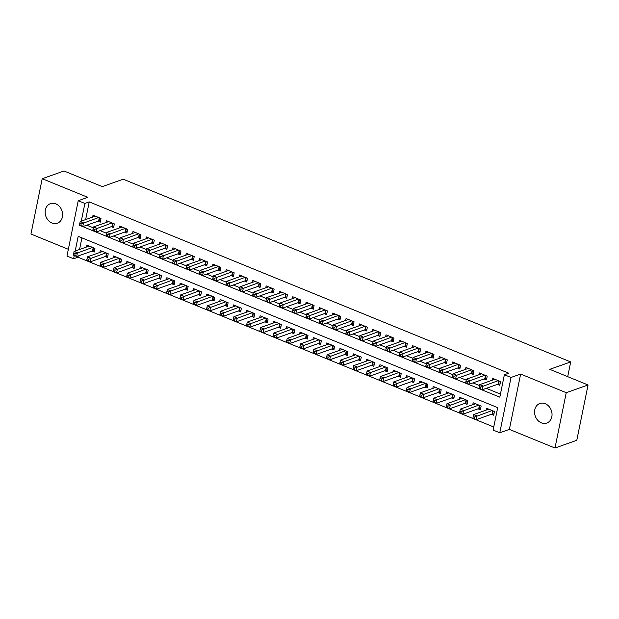 <?xml version="1.0" encoding="UTF-8"?>
<svg xmlns="http://www.w3.org/2000/svg" width="619" height="619" viewBox="0 0 619 619"><rect width="100%" height="100%" fill="white"/><g stroke="black" fill="none" stroke-linecap="round" stroke-linejoin="round"><path stroke-width="0.93" d="M51.942 223.01A10.376 8.519 -109.5 0 0 57.35 223.211A10.376 8.519 -109.5 0 0 62.596 213.772A10.376 8.519 -109.5 0 0 55.834 203.868A10.376 8.519 -109.5 0 0 50.433 203.659A10.376 8.519 -109.5 0 0 45.187 213.098A10.376 8.519 -109.5 0 0 51.942 223.01M541.354 422.854A10.376 8.519 -109.5 0 0 546.763 423.063A10.376 8.519 -109.5 0 0 552.009 413.616A10.376 8.519 -109.5 0 0 545.254 403.712A10.376 8.519 -109.5 0 0 539.845 403.503A10.376 8.519 -109.5 0 0 534.599 412.943A10.376 8.519 -109.5 0 0 541.354 422.854M78.242 255.957L77.986 257.225L73.622 258.773L66.968 256.049L78.226 200.726L84.88 203.442L81.282 221.122M567.7 376.662L570.695 361.929L123.235 179.208L102.297 186.621L64.012 170.983L42.208 178.705L30.95 234.028L68.338 249.295M570.695 361.929L549.765 369.334L588.05 384.972L576.792 440.295L554.988 448.017L566.246 392.686L520.633 374.062L511.039 377.458L499.781 432.782L493.126 430.066L497.684 407.635L78.187 236.342L75.201 251.028M520.633 374.062L509.375 429.393L554.988 448.017M509.375 429.393L499.781 432.782M77.986 257.225L493.745 426.994M588.05 384.972L566.246 392.686M97.934 221.238L100.263 222.19L101.021 218.453L93.028 215.188L92.641 217.107M111.25 226.678L113.579 227.63L114.337 223.892L106.344 220.627L105.957 222.538M124.566 232.117L126.895 233.069L127.653 229.332L119.668 226.067L119.274 227.978M137.882 237.549L140.211 238.501L140.97 234.763L132.984 231.506L132.59 233.417M151.198 242.988L153.527 243.94L154.293 240.203L146.301 236.938L145.914 238.857M164.515 248.428L166.844 249.38L167.61 245.642L159.617 242.377L159.23 244.296M177.831 253.867L180.168 254.819L180.926 251.082L172.933 247.817L172.546 249.728M191.155 259.307L193.484 260.259L194.242 256.521L186.249 253.256L185.862 255.167M204.471 264.739L206.8 265.69L207.558 261.953L199.566 258.696L199.179 260.607M217.787 270.178L220.116 271.13L220.875 267.393L212.89 264.127L212.495 266.046M231.104 275.617L233.433 276.569L234.191 272.832L226.206 269.567L225.811 271.486M244.42 281.057L246.749 282.009L247.515 278.271L239.522 275.006L239.135 276.925M257.736 286.496L260.065 287.448L260.831 283.711L252.838 280.446L252.451 282.357M271.052 291.936L273.389 292.888L274.147 289.143L266.155 285.885L265.768 287.796M284.376 297.368L286.705 298.319L287.464 294.582L279.471 291.325L279.084 293.236M297.693 302.807L300.022 303.759L300.78 300.022L292.787 296.756L292.4 298.675M311.009 308.247L313.338 309.198L314.096 305.461L306.111 302.196L305.716 304.115M324.325 313.686L326.654 314.638L327.412 310.9L319.427 307.635L319.033 309.546M337.641 319.125L339.97 320.077L340.736 316.332L332.743 313.075L332.357 314.986M350.958 324.557L353.287 325.509L354.053 321.772L346.06 318.514L345.673 320.425M364.274 329.997L366.61 330.948L367.369 327.211L359.376 323.946L358.989 325.865M377.598 335.436L379.927 336.388L380.685 332.651L372.692 329.385L372.305 331.304M390.914 340.876L393.243 341.827L394.001 338.09L386.016 334.825L385.622 336.736M404.23 346.315L406.559 347.267L407.317 343.522L399.332 340.264L398.938 342.175M417.546 351.747L419.875 352.698L420.634 348.961L412.649 345.704L412.254 347.615M430.863 357.186L433.192 358.138L433.958 354.401L425.965 351.135L425.578 353.054M444.179 362.626L446.508 363.577L447.274 359.84L439.281 356.575L438.894 358.494M457.495 368.065L459.832 369.017L460.59 365.28L452.597 362.014L452.21 363.926M470.819 373.505L473.148 374.456L473.906 370.719L465.914 367.454L465.527 369.365M484.135 378.936L486.464 379.888L487.223 376.151L479.238 372.893L478.843 374.805M491.37 414.281L493.699 415.233L494.457 411.496L486.464 408.231L486.077 410.149M478.046 408.842L480.383 409.793L481.141 406.056L473.148 402.799L472.761 404.71M464.73 403.41L467.059 404.362L467.825 400.617L459.832 397.359L459.445 399.27M451.413 397.971L453.742 398.922L454.508 395.185L446.516 391.92L446.129 393.831M438.097 392.531L440.426 393.483L441.185 389.746L433.199 386.48L432.805 388.399M424.781 387.092L427.11 388.043L427.868 384.306L419.883 381.041L419.489 382.96M411.465 381.652L413.794 382.604L414.552 378.867L406.559 375.609L406.172 377.52M398.149 376.22L400.478 377.172L401.236 373.427L393.243 370.17L392.856 372.081M384.825 370.781L387.161 371.733L387.92 367.996L379.927 364.73L379.54 366.641M371.508 365.342L373.837 366.293L374.603 362.556L366.61 359.291L366.224 361.21M358.192 359.902L360.521 360.854L361.287 357.117L353.294 353.851L352.907 355.77M344.876 354.463L347.205 355.414L347.963 351.677L339.978 348.42L339.583 350.331M331.56 349.031L333.889 349.983L334.647 346.238L326.662 342.98L326.267 344.891M318.243 343.591L320.572 344.543L321.331 340.806L313.338 337.541L312.951 339.452M304.919 338.152L307.256 339.104L308.014 335.366L300.022 332.101L299.635 334.02M291.603 332.713L293.94 333.664L294.698 329.927L286.705 326.662L286.318 328.581M278.287 327.273L280.616 328.225L281.382 324.488L273.389 321.23L273.002 323.141M264.971 321.841L267.3 322.793L268.066 319.048L260.073 315.791L259.686 317.702M251.654 316.402L253.983 317.354L254.742 313.616L246.757 310.351L246.362 312.262M238.338 310.962L240.667 311.914L241.425 308.177L233.44 304.912L233.046 306.831M225.022 305.523L227.351 306.475L228.109 302.737L220.116 299.472L219.73 301.391M211.698 300.083L214.035 301.035L214.793 297.298L206.8 294.033L206.413 295.952M198.382 294.644L200.718 295.596L201.477 291.858L193.484 288.601L193.097 290.512M185.066 289.212L187.395 290.164L188.161 286.427L180.168 283.162L179.781 285.073M171.749 283.773L174.078 284.725L174.844 280.987L166.851 277.722L166.465 279.633M158.433 278.333L160.762 279.285L161.52 275.548L153.535 272.283L153.141 274.202M145.117 272.894L147.446 273.846L148.204 270.108L140.219 266.843L139.824 268.762M131.801 267.454L134.13 268.406L134.888 264.669L126.895 261.411L126.508 263.323M118.477 262.023L120.813 262.974L121.572 259.237L113.579 255.972L113.192 257.883M105.16 256.583L107.497 257.535L108.255 253.798L100.263 250.533L99.876 252.444M81.925 237.866L79.565 249.488M91.844 251.144L94.173 252.095L94.939 248.358L86.946 245.093L86.559 247.012M80.369 225.633L499.819 397.174L504.377 374.743L508.741 373.195L89.244 201.902L85.646 219.583M86.776 225.184L93.314 227.854M100.092 230.624L106.638 233.293M113.409 236.063L119.954 238.733M126.725 241.503L133.271 244.172M140.049 246.942L146.587 249.612M153.365 252.374L159.903 255.043M166.681 257.814L173.219 260.483M179.997 263.253L186.536 265.922M193.314 268.692L199.86 271.362M206.63 274.132L213.176 276.801M219.954 279.564L226.492 282.241M233.27 285.003L239.808 287.673M246.586 290.443L253.125 293.112M259.903 295.882L266.441 298.551M273.219 301.321L279.757 303.991M286.535 306.753L293.081 309.43M299.851 312.193L306.397 314.862M313.175 317.632L319.714 320.302M326.492 323.072L333.03 325.741M339.808 328.511L346.346 331.18M353.124 333.943L359.662 336.62M366.44 339.382L372.978 342.052M379.757 344.822L386.302 347.491M393.073 350.261L399.619 352.931M406.397 355.701L412.935 358.37M419.713 361.132L426.251 363.81M433.029 366.572L439.567 369.241M446.345 372.011L452.884 374.681M459.662 377.451L466.2 380.12M472.978 382.89L479.524 385.56M486.294 388.322L500.438 394.102M497.452 384.376L499.781 385.328L500.539 381.59L492.554 378.325L492.159 380.244M78.226 200.726L87.821 197.329L42.208 178.705M89.244 201.902L84.88 203.442M504.377 374.743L511.039 377.458M74.28 255.539L73.622 258.773M500.059 383.958L498.574 384.059A1.617 0.549 11.5 0 0 498.148 384.128L482.271 389.753L478.944 388.392L479.702 384.654L494.883 379.277M479.338 386.581L479.702 384.654L483.037 386.008L482.271 389.753L480.367 388.624L480.677 387.13L479.338 386.581L479.036 388.082L480.367 388.624M498.21 380.639L480.677 387.13M488.801 409.182L473.62 414.56L476.947 415.914L476.189 419.659L492.066 414.034A1.617 0.549 -168.5 0 1 492.484 413.956L493.977 413.863M474.286 418.529L476.189 419.659L472.862 418.297L473.62 414.56L472.955 417.987L474.286 418.529L474.587 417.036L473.256 416.486M474.587 417.036L492.128 410.544M486.743 378.519L485.25 378.619A1.617 0.549 11.5 0 0 484.832 378.696L468.954 384.314L465.627 382.952L466.386 379.215L481.567 373.845M466.022 381.142L466.386 379.215L469.72 380.577L468.954 384.314L467.051 383.184L467.353 381.691L466.022 381.142L465.72 382.643L467.051 383.184M484.894 375.199L467.353 381.691M473.427 373.087L471.933 373.18A1.617 0.549 11.5 0 0 471.516 373.257L455.638 378.874L452.311 377.513L453.069 373.775L468.25 368.406M452.706 375.71L453.069 373.775L456.396 375.137L455.638 378.874L453.735 377.745L454.036 376.251L452.706 375.71L452.404 377.203L453.735 377.745M471.577 369.767L454.036 376.251M460.11 367.647L458.617 367.74A1.617 0.549 11.5 0 0 458.199 367.818L442.322 373.435L438.995 372.073L439.753 368.336L454.926 362.966M439.389 370.27L439.753 368.336L443.08 369.698L442.322 373.435L440.419 372.305L440.72 370.812L439.389 370.27L439.088 371.764L440.419 372.305M458.261 364.328L440.72 370.812M446.786 362.208L445.301 362.301A1.617 0.549 11.5 0 0 444.875 362.378L429.006 367.996L425.679 366.641L426.437 362.904L441.61 357.527M426.073 364.831L426.437 362.904L429.764 364.258L429.006 367.996L427.102 366.874L427.404 365.372L426.073 364.831L425.771 366.324L427.102 366.874M444.945 358.888L427.404 365.372M475.477 403.75L460.304 409.12L463.631 410.482L462.873 414.219L478.75 408.602A1.617 0.549 -168.5 0 1 479.168 408.525L480.661 408.424M460.969 413.09L462.873 414.219L459.546 412.858L460.304 409.12L459.638 412.548L460.969 413.09L461.271 411.596L459.94 411.047M461.271 411.596L478.812 405.105M462.161 398.311L446.988 403.681L450.315 405.043L449.556 408.78L465.426 403.162A1.617 0.549 -168.5 0 1 465.852 403.085L467.337 402.992M447.653 407.65L449.556 408.78L446.222 407.418L446.988 403.681L446.314 407.109L447.653 407.65L447.955 406.157L446.624 405.615M447.955 406.157L465.496 399.665M448.845 392.872L433.671 398.241L436.999 399.603L436.24 403.34L452.11 397.723A1.617 0.549 -168.5 0 1 452.535 397.646L454.021 397.553M434.329 402.211L436.24 403.34L432.905 401.979L433.671 398.241L432.998 401.669L434.329 402.211L434.639 400.717L433.308 400.176M434.639 400.717L452.172 394.233M435.528 387.432L420.347 392.81L423.682 394.164L422.916 397.901L438.794 392.284A1.617 0.549 -168.5 0 1 439.219 392.206L440.705 392.113M421.013 396.779L422.916 397.901L419.589 396.547L420.347 392.81L419.682 396.23L421.013 396.779L421.322 395.278L419.991 394.736M421.322 395.278L438.856 388.794M433.47 356.768L431.985 356.861A1.617 0.549 11.5 0 0 431.559 356.939L415.689 362.564L412.355 361.202L413.121 357.465L428.294 352.087M412.757 359.391L413.121 357.465L416.448 358.819L415.689 362.564L413.786 361.434L414.088 359.941L412.757 359.391L412.447 360.885L413.786 361.434M431.621 353.449L414.088 359.941M422.212 381.993L407.031 387.37L410.366 388.724L409.6 392.469L425.477 386.844A1.617 0.549 -168.5 0 1 425.903 386.767L427.389 386.674M407.697 391.34L409.6 392.469L406.273 391.107L407.031 387.37L406.366 390.79L407.697 391.34L407.998 389.846L406.668 389.297M407.998 389.846L425.539 383.354M420.154 351.329L418.668 351.43A1.617 0.549 11.5 0 0 418.243 351.499L402.373 357.124L399.038 355.763L399.804 352.025L414.978 346.655M399.441 353.952L399.804 352.025L403.131 353.387L402.373 357.124L400.462 355.995L400.772 354.501L399.441 353.952L399.131 355.453L400.462 355.995M418.305 348.01L400.772 354.501M408.896 376.561L393.715 381.931L397.042 383.293L396.284 387.03L412.161 381.405A1.617 0.549 -168.5 0 1 412.579 381.335L414.072 381.234M394.38 385.9L396.284 387.03L392.957 385.668L393.715 381.931L393.05 385.358L394.38 385.9L394.682 384.407L393.351 383.857M394.682 384.407L412.223 377.915M406.838 345.897L405.352 345.99A1.617 0.549 11.5 0 0 404.927 346.067L389.049 351.685L385.722 350.323L386.48 346.586L401.661 341.216M386.117 348.52L386.48 346.586L389.815 347.948L389.049 351.685L387.146 350.555L387.455 349.062L386.117 348.52L385.815 350.014L387.146 350.555M404.988 342.57L387.455 349.062M395.58 371.121L380.399 376.491L383.726 377.853L382.968 381.59L398.845 375.973A1.617 0.549 -168.5 0 1 399.263 375.895L400.756 375.803M381.064 380.461L382.968 381.59L379.64 380.228L380.399 376.491L379.733 379.919L381.064 380.461L381.366 378.967L380.035 378.426M381.366 378.967L398.907 372.476M393.522 340.458L392.028 340.551A1.617 0.549 11.5 0 0 391.61 340.628L375.733 346.245L372.406 344.884L373.164 341.146L388.345 335.777M372.8 343.081L373.164 341.146L376.499 342.508L375.733 346.245L373.83 345.116L374.131 343.622L372.8 343.081L372.499 344.574L373.83 345.116M391.672 337.138L374.131 343.622M382.256 365.682L367.082 371.052L370.41 372.414L369.651 376.151L385.529 370.533A1.617 0.549 -168.5 0 1 385.947 370.456L387.44 370.363M367.748 375.021L369.651 376.151L366.324 374.789L367.082 371.052L366.417 374.48L367.748 375.021L368.05 373.528L366.719 372.986M368.05 373.528L385.591 367.044M380.205 335.018L378.712 335.111A1.617 0.549 11.5 0 0 378.294 335.189L362.417 340.806L359.09 339.452L359.848 335.707L375.029 330.337M359.484 337.641L359.848 335.707L363.175 337.069L362.417 340.806L360.513 339.684L360.815 338.183L359.484 337.641L359.182 339.135L360.513 339.684M378.356 331.699L360.815 338.183M368.939 360.243L353.766 365.612L357.093 366.974L356.335 370.711L372.205 365.094A1.617 0.549 -168.5 0 1 372.63 365.017L374.116 364.924M354.432 369.589L356.335 370.711L353 369.357L353.766 365.612L353.093 369.04L354.432 369.589L354.733 368.088L353.403 367.547M354.733 368.088L372.274 361.604M366.889 329.579L365.396 329.672A1.617 0.549 11.5 0 0 364.978 329.749L349.101 335.374L345.773 334.012L346.532 330.275L361.705 324.898M346.168 332.202L346.532 330.275L349.859 331.629L349.101 335.374L347.197 334.245L347.499 332.743L346.168 332.202L345.866 333.695L347.197 334.245M365.04 326.259L347.499 332.743M355.623 354.803L340.45 360.181L343.777 361.535L343.019 365.272L358.888 359.654A1.617 0.549 -168.5 0 1 359.314 359.577L360.8 359.484M341.108 364.15L343.019 365.272L339.684 363.918L340.45 360.181L339.777 363.601L341.108 364.15L341.417 362.649L340.086 362.107M341.417 362.649L358.95 356.165M353.565 324.139L352.079 324.24A1.617 0.549 11.5 0 0 351.654 324.31L335.784 329.935L332.449 328.573L333.215 324.836L348.389 319.466M332.852 326.762L333.215 324.836L336.543 326.198L335.784 329.935L333.881 328.805L334.183 327.312L332.852 326.762L332.55 328.263L333.881 328.805M351.724 320.82L334.183 327.312M342.307 349.371L327.126 354.741L330.461 356.103L329.695 359.84L345.572 354.215A1.617 0.549 -168.5 0 1 345.998 354.145L347.483 354.045M327.791 358.711L329.695 359.84L326.368 358.478L327.126 354.741L326.461 358.169L327.791 358.711L328.101 357.217L326.762 356.668M328.101 357.217L345.634 350.725M340.249 318.708L338.763 318.8A1.617 0.549 11.5 0 0 338.338 318.878L322.468 324.495L319.133 323.133L319.899 319.396L335.072 314.026M319.536 321.331L319.899 319.396L323.226 320.758L322.468 324.495L320.557 323.366L320.866 321.872L319.536 321.331L319.226 322.824L320.557 323.366M338.4 315.381L320.866 321.872M328.991 343.932L313.81 349.302L317.145 350.663L316.379 354.401L332.256 348.783A1.617 0.549 -168.5 0 1 332.674 348.706L334.167 348.613M314.475 353.271L316.379 354.401L313.052 353.039L313.81 349.302L313.144 352.729L314.475 353.271L314.777 351.778L313.446 351.236M314.777 351.778L332.318 345.286M326.933 313.268L325.447 313.361A1.617 0.549 11.5 0 0 325.021 313.438L309.144 319.056L305.817 317.694L306.575 313.957L321.756 308.587M306.219 315.891L306.575 313.957L309.91 315.319L309.144 319.056L307.241 317.926L307.55 316.433L306.219 315.891L305.91 317.385L307.241 317.926M325.083 309.949L307.55 316.433M315.675 338.492L300.494 343.862L303.821 345.224L303.062 348.961L318.94 343.344A1.617 0.549 -168.5 0 1 319.358 343.266L320.851 343.174M301.159 347.832L303.062 348.961L299.735 347.599L300.494 343.862L299.828 347.29L301.159 347.832L301.461 346.338L300.13 345.797M301.461 346.338L319.002 339.854M313.616 307.829L312.131 307.922A1.617 0.549 11.5 0 0 311.705 307.999L295.828 313.616L292.501 312.262L293.259 308.517L308.44 303.148M292.895 310.452L293.259 308.517L296.594 309.879L295.828 313.616L293.924 312.494L294.234 310.993L292.895 310.452L292.594 311.945L293.924 312.494M311.767 304.509L294.234 310.993M302.351 333.053L287.177 338.423L290.504 339.785L289.746 343.522L305.624 337.904A1.617 0.549 -168.5 0 1 306.041 337.827L307.535 337.734M287.843 342.392L289.746 343.522L286.419 342.168L287.177 338.423L286.512 341.85L287.843 342.392L288.144 340.899L286.814 340.357M288.144 340.899L305.685 334.415M300.3 302.389L298.807 302.482A1.617 0.549 11.5 0 0 298.389 302.559L282.512 308.177L279.184 306.823L279.943 303.086L295.124 297.708M279.579 305.012L279.943 303.086L283.27 304.44L282.512 308.177L280.608 307.055L280.91 305.554L279.579 305.012L279.277 306.506L280.608 307.055M298.451 299.07L280.91 305.554M289.034 327.613L273.861 332.991L277.188 334.345L276.43 338.082L292.307 332.465A1.617 0.549 -168.5 0 1 292.725 332.388L294.218 332.295M274.526 336.96L276.43 338.082L273.103 336.728L273.861 332.991L273.196 336.411L274.526 336.96L274.828 335.459L273.497 334.918M274.828 335.459L292.369 328.975M286.984 296.95L285.491 297.05A1.617 0.549 11.5 0 0 285.073 297.12L269.195 302.745L265.868 301.383L266.627 297.646L281.807 292.276M266.263 299.573L266.627 297.646L269.954 299.008L269.195 302.745L267.292 301.615L267.594 300.122L266.263 299.573L265.961 301.074L267.292 301.615M285.135 293.63L267.594 300.122M275.718 322.174L260.545 327.552L263.872 328.913L263.114 332.651L278.983 327.025A1.617 0.549 -168.5 0 1 279.409 326.956L280.894 326.855M261.21 331.521L263.114 332.651L259.779 331.289L260.545 327.552L259.872 330.979L261.21 331.521L261.512 330.028L260.181 329.478M261.512 330.028L279.045 323.536M273.668 291.51L272.174 291.611A1.617 0.549 11.5 0 0 271.756 291.688L255.879 297.306L252.552 295.944L253.31 292.207L268.484 286.837M252.947 294.141L253.31 292.207L256.637 293.568L255.879 297.306L253.976 296.176L254.277 294.683L252.947 294.141L252.645 295.634L253.976 296.176M271.818 288.191L254.277 294.683M262.402 316.742L247.229 322.112L250.556 323.474L249.797 327.211L265.667 321.594A1.617 0.549 -168.5 0 1 266.093 321.516L267.578 321.416M247.886 326.081L249.797 327.211L246.463 325.849L247.229 322.112L246.555 325.54L247.886 326.081L248.196 324.588L246.865 324.047M248.196 324.588L265.729 318.096M260.344 286.079L258.858 286.171A1.617 0.549 11.5 0 0 258.433 286.249L242.563 291.866L239.228 290.504L239.994 286.767L255.167 281.397M239.63 288.702L239.994 286.767L243.321 288.129L242.563 291.866L240.659 290.737L240.961 289.243L239.63 288.702L239.329 290.195L240.659 290.737M258.502 282.759L240.961 289.243M249.086 311.303L233.905 316.673L237.239 318.034L236.473 321.772L252.351 316.154A1.617 0.549 -168.5 0 1 252.776 316.077L254.262 315.984M234.57 320.642L236.473 321.772L233.146 320.41L233.905 316.673L233.239 320.1L234.57 320.642L234.88 319.149L233.541 318.607M234.88 319.149L252.413 312.665M247.027 280.639L245.542 280.732A1.617 0.549 11.5 0 0 245.116 280.809L229.247 286.427L225.912 285.073L226.678 281.328L241.851 275.958M226.314 283.262L226.678 281.328L230.005 282.69L229.247 286.427L227.335 285.297L227.645 283.804L226.314 283.262L226.005 284.755L227.335 285.297M245.178 277.32L227.645 283.804M235.769 305.863L220.588 311.233L223.923 312.595L223.157 316.332L239.035 310.715A1.617 0.549 -168.5 0 1 239.452 310.637L240.946 310.545M221.254 315.203L223.157 316.332L219.83 314.978L220.588 311.233L219.923 314.661L221.254 315.203L221.556 313.709L220.225 313.168M221.556 313.709L239.096 307.225M233.711 275.2L232.226 275.293A1.617 0.549 11.5 0 0 231.8 275.37L215.923 280.987L212.596 279.633L213.354 275.896L228.535 270.518M212.998 277.823L213.354 275.896L216.689 277.25L215.923 280.987L214.019 279.865L214.329 278.364L212.998 277.823L212.688 279.316L214.019 279.865M231.862 271.88L214.329 278.364M222.453 300.424L207.272 305.801L210.599 307.156L209.841 310.893L225.718 305.275A1.617 0.549 -168.5 0 1 226.136 305.198L227.63 305.105M207.938 309.771L209.841 310.893L206.514 309.539L207.272 305.801L206.607 309.221L207.938 309.771L208.239 308.27L206.908 307.728M208.239 308.27L225.78 301.786M220.395 269.76L218.909 269.861A1.617 0.549 11.5 0 0 218.484 269.93L202.606 275.556L199.279 274.194L200.038 270.457L215.219 265.079M199.674 272.383L200.038 270.457L203.372 271.818L202.606 275.556L200.703 274.426L201.013 272.933L199.674 272.383L199.372 273.884L200.703 274.426M218.546 266.441L201.013 272.933M209.129 294.984L193.956 300.362L197.283 301.716L196.525 305.461L212.402 299.836A1.617 0.549 -168.5 0 1 212.82 299.766L214.313 299.666M194.621 304.331L196.525 305.461L193.198 304.099L193.956 300.362L193.29 303.79L194.621 304.331L194.923 302.838L193.592 302.289M194.923 302.838L212.464 296.346M207.079 264.321L205.585 264.421A1.617 0.549 11.5 0 0 205.168 264.499L189.29 270.116L185.963 268.754L186.721 265.017L201.902 259.647M186.358 266.951L186.721 265.017L190.048 266.379L189.29 270.116L187.387 268.986L187.689 267.493L186.358 266.951L186.056 268.445L187.387 268.986M205.229 261.001L187.689 267.493M195.813 289.553L180.64 294.923L183.967 296.284L183.209 300.022L199.086 294.404A1.617 0.549 -168.5 0 1 199.504 294.327L200.997 294.226M181.305 298.892L183.209 300.022L179.881 298.66L180.64 294.923L179.974 298.35L181.305 298.892L181.607 297.399L180.276 296.857M181.607 297.399L199.148 290.907M193.762 258.889L192.269 258.982A1.617 0.549 11.5 0 0 191.851 259.059L175.974 264.677L172.647 263.315L173.405 259.578L188.586 254.208M173.041 261.512L173.405 259.578L176.732 260.939L175.974 264.677L174.071 263.547L174.372 262.054L173.041 261.512L172.74 263.005L174.071 263.547M191.913 255.57L174.372 262.054M182.497 284.113L167.323 289.483L170.651 290.845L169.892 294.582L185.762 288.965A1.617 0.549 -168.5 0 1 186.187 288.887L187.673 288.794M167.989 293.452L169.892 294.582L166.557 293.22L167.323 289.483L166.65 292.911L167.989 293.452L168.291 291.959L166.96 291.417M168.291 291.959L185.824 285.475M180.446 253.45L178.953 253.542A1.617 0.549 11.5 0 0 178.535 253.62L162.658 259.237L159.331 257.883L160.089 254.138L175.262 248.768M159.725 256.073L160.089 254.138L163.416 255.5L162.658 259.237L160.754 258.108L161.056 256.614L159.725 256.073L159.423 257.566L160.754 258.108M178.597 250.13L161.056 256.614M169.18 278.674L154.007 284.044L157.334 285.405L156.576 289.143L172.446 283.525A1.617 0.549 -168.5 0 1 172.871 283.448L174.357 283.355M154.665 288.013L156.576 289.143L153.241 287.781L154.007 284.044L153.334 287.471L154.665 288.013L154.974 286.52L153.644 285.978M154.974 286.52L172.508 280.036M167.122 248.01L165.637 248.103A1.617 0.549 11.5 0 0 165.211 248.18L149.341 253.798L146.007 252.444L146.773 248.706L161.946 243.329M146.409 250.633L146.773 248.706L150.1 250.061L149.341 253.798L147.438 252.676L147.74 251.175L146.409 250.633L146.099 252.126L147.438 252.676M165.281 244.691L147.74 251.175M153.806 242.571L152.32 242.671A1.617 0.549 11.5 0 0 151.895 242.741L136.025 248.366L132.69 247.004L133.456 243.267L148.63 237.889M133.093 245.194L133.456 243.267L136.784 244.621L136.025 248.366L134.114 247.236L134.424 245.743L133.093 245.194L132.783 246.695L134.114 247.236M151.957 239.251L134.424 245.743M140.49 237.131L139.004 237.232A1.617 0.549 11.5 0 0 138.579 237.309L122.701 242.927L119.374 241.565L120.132 237.828L135.313 232.458M119.777 239.754L120.132 237.828L123.467 239.189L122.701 242.927L120.798 241.797L121.107 240.304L119.777 239.754L119.467 241.255L120.798 241.797M138.641 233.812L121.107 240.304M155.864 273.234L140.683 278.612L144.018 279.966L143.252 283.703L159.129 278.086A1.617 0.549 -168.5 0 1 159.555 278.008L161.041 277.916M141.349 282.581L143.252 283.703L139.925 282.349L140.683 278.612L140.018 282.032L141.349 282.581L141.658 281.08L140.32 280.539M141.658 281.08L159.191 274.596M142.548 267.795L127.367 273.172L130.702 274.526L129.936 278.271L145.813 272.646A1.617 0.549 -168.5 0 1 146.231 272.577L147.724 272.476M128.032 277.142L129.936 278.271L126.609 276.91L127.367 273.172L126.702 276.6L128.032 277.142L128.334 275.648L127.003 275.099M128.334 275.648L145.875 269.157M129.232 262.363L114.051 267.733L117.378 269.095L116.62 272.832L132.497 267.215A1.617 0.549 -168.5 0 1 132.915 267.137L134.408 267.037M114.716 271.702L116.62 272.832L113.292 271.47L114.051 267.733L113.385 271.161L114.716 271.702L115.018 270.209L113.687 269.66M115.018 270.209L132.559 263.717M127.174 231.699L125.688 231.792A1.617 0.549 11.5 0 0 125.262 231.87L109.385 237.487L106.058 236.125L106.816 232.388L121.997 227.018M106.453 234.322L106.816 232.388L110.151 233.75L109.385 237.487L107.482 236.357L107.783 234.864L106.453 234.322L106.151 235.816L107.482 236.357M125.324 228.38L107.783 234.864M115.908 256.924L100.735 262.294L104.062 263.655L103.303 267.393L119.181 261.775A1.617 0.549 -168.5 0 1 119.599 261.698L121.092 261.605M101.4 266.263L103.303 267.393L99.976 266.031L100.735 262.294L100.069 265.721L101.4 266.263L101.702 264.77L100.371 264.228M101.702 264.77L119.243 258.285M113.857 226.26L112.364 226.353A1.617 0.549 11.5 0 0 111.946 226.43L96.069 232.048L92.742 230.686L93.5 226.949L108.681 221.579M93.136 228.883L93.5 226.949L96.827 228.31L96.069 232.048L94.165 230.918L94.467 229.425L93.136 228.883L92.835 230.376L94.165 230.918M112.008 222.941L94.467 229.425M102.592 251.484L87.418 256.854L90.745 258.216L89.987 261.953L105.857 256.336A1.617 0.549 -168.5 0 1 106.282 256.258L107.776 256.165M88.084 260.823L89.987 261.953L86.66 260.591L87.418 256.854L86.753 260.282L88.084 260.823L88.385 259.33L87.055 258.788M88.385 259.33L105.926 252.846M100.541 220.821L99.048 220.913A1.617 0.549 11.5 0 0 98.63 220.991L82.753 226.608L79.425 225.254L80.184 221.517L95.365 216.139M79.82 223.444L80.184 221.517L83.511 222.871L82.753 226.608L80.849 225.486L81.151 223.985L79.82 223.444L79.518 224.937L80.849 225.486M98.692 217.501L81.151 223.985M89.275 246.045L74.102 251.422L77.429 252.776L76.671 256.514L92.54 250.896A1.617 0.549 -168.5 0 1 92.966 250.819L94.452 250.726M74.767 255.392L76.671 256.514L73.336 255.16L74.102 251.422L73.429 254.842L74.767 255.392L75.069 253.891L73.738 253.349M75.069 253.891L92.602 247.407M499.185 381.033L498.574 384.059M498.806 380.886L498.148 384.128M492.066 414.034L492.724 410.792M492.484 413.956L493.103 410.939M485.869 375.601L485.25 378.619M485.489 375.447L484.832 378.696M472.552 370.162L471.933 373.18M472.173 370.007L471.516 373.257M459.228 364.723L458.617 367.74M458.857 364.568L458.199 367.818M445.912 359.283L445.301 362.301M445.541 359.128L444.875 362.378M478.75 408.602L479.408 405.352M479.168 408.525L479.779 405.507M465.426 403.162L466.092 399.913M465.852 403.085L466.463 400.067M452.11 397.723L452.775 394.473M452.535 397.646L453.147 394.628M438.794 392.284L439.451 389.034M439.219 392.206L439.83 389.189M432.596 353.844L431.985 356.861M432.224 353.697L431.559 356.939M425.477 386.844L426.135 383.602M425.903 386.767L426.514 383.749M419.28 348.412L418.668 351.43M418.908 348.257L418.243 351.499M412.161 381.405L412.819 378.163M412.579 381.335L413.198 378.317M405.963 342.972L405.352 345.99M405.584 342.818L404.927 346.067M398.845 375.973L399.503 372.723M399.263 375.895L399.882 372.878M392.647 337.533L392.028 340.551M392.268 337.378L391.61 340.628M385.529 370.533L386.186 367.284M385.947 370.456L386.558 367.438M379.331 332.094L378.712 335.111M378.952 331.939L378.294 335.189M372.205 365.094L372.87 361.844M372.63 365.017L373.242 361.999M366.007 326.654L365.396 329.672M365.636 326.507L364.978 329.749M358.888 359.654L359.554 356.412M359.314 359.577L359.925 356.559M352.691 321.222L352.079 324.24M352.319 321.068L351.654 324.31M345.572 354.215L346.23 350.973M345.998 354.145L346.609 351.128M339.374 315.783L338.763 318.8M339.003 315.628L338.338 318.878M332.256 348.783L332.914 345.534M332.674 348.706L333.293 345.688M326.058 310.343L325.447 313.361M325.687 310.189L325.021 313.438M318.94 343.344L319.597 340.094M319.358 343.266L319.977 340.249M312.742 304.904L312.131 307.922M312.363 304.749L311.705 307.999M305.624 337.904L306.281 334.655M306.041 337.827L306.66 334.809M299.426 299.464L298.807 302.482M299.047 299.317L298.389 302.559M292.307 332.465L292.965 329.223M292.725 332.388L293.336 329.37M286.11 294.033L285.491 297.05M285.73 293.878L285.073 297.12M278.983 327.025L279.649 323.783M279.409 326.956L280.02 323.938M272.786 288.593L272.174 291.611M272.414 288.439L271.756 291.688M265.667 321.594L266.332 318.344M266.093 321.516L266.704 318.499M259.469 283.154L258.858 286.171M259.098 282.999L258.433 286.249M252.351 316.154L253.009 312.904M252.776 316.077L253.388 313.059M246.153 277.714L245.542 280.732M245.782 277.56L245.116 280.809M239.035 310.715L239.692 307.465M239.452 310.637L240.071 307.62M232.837 272.275L232.226 275.293M232.465 272.128L231.8 275.37M225.718 305.275L226.376 302.033M226.136 305.198L226.755 302.18M219.521 266.843L218.909 269.861M219.141 266.688L218.484 269.93M212.402 299.836L213.06 296.594M212.82 299.766L213.439 296.749M206.204 261.404L205.585 264.421M205.825 261.249L205.168 264.499M199.086 294.404L199.744 291.154M199.504 294.327L200.115 291.309M192.888 255.964L192.269 258.982M192.509 255.809L191.851 259.059M185.762 288.965L186.427 285.715M186.187 288.887L186.799 285.87M179.564 250.525L178.953 253.542M179.193 250.37L178.535 253.62M172.446 283.525L173.111 280.275M172.871 283.448L173.482 280.43M166.248 245.085L165.637 248.103M165.877 244.938L165.211 248.18M152.932 239.654L152.32 242.671M152.56 239.499L151.895 242.741M139.615 234.214L139.004 237.232M139.244 234.059L138.579 237.309M159.129 278.086L159.787 274.836M159.555 278.008L160.166 274.991M145.813 272.646L146.471 269.404M146.231 272.577L146.85 269.551M132.497 267.215L133.155 263.965M132.915 267.137L133.534 264.12M126.299 228.775L125.688 231.792M125.92 228.62L125.262 231.87M119.181 261.775L119.838 258.525M119.599 261.698L120.218 258.68M112.983 223.335L112.364 226.353M112.604 223.18L111.946 226.43M105.857 256.336L106.522 253.086M106.282 256.258L106.894 253.241M99.667 217.896L99.048 220.913M99.288 217.741L98.63 220.991M92.54 250.896L93.206 247.646M92.966 250.819L93.577 247.801"/></g></svg>
